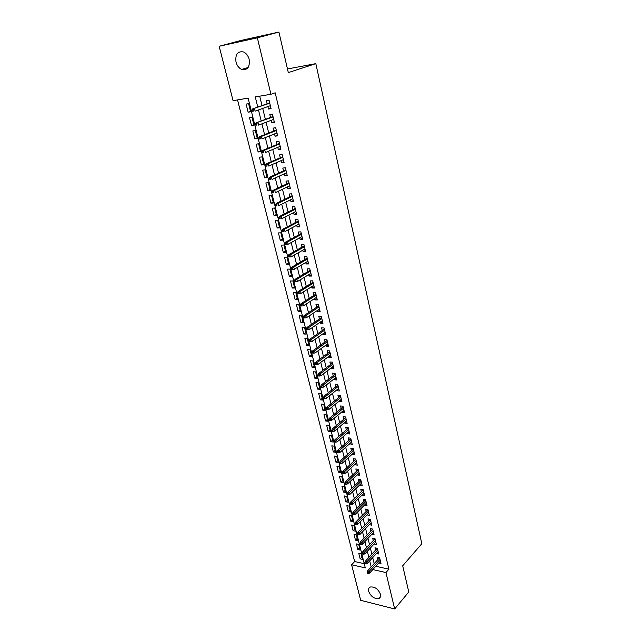 <?xml version="1.0" encoding="UTF-8"?>
<svg xmlns="http://www.w3.org/2000/svg" width="641" height="641" viewBox="0 0 641 641"><rect width="100%" height="100%" fill="white"/><g stroke="black" fill="none" stroke-linecap="round" stroke-linejoin="round"><path stroke-width="0.96" d="M249.173 59.381C249.982 67.097 247.482 70.446 241.681 69.428C238.917 68.146 237.026 65.686 236 62.049C235.135 54.253 237.675 50.903 243.612 51.993C246.328 53.323 248.187 55.783 249.173 59.381M380.458 594.247C380.914 596.418 380.353 597.853 378.775 598.558C374.296 598.998 370.923 596.595 368.663 591.363C368.182 589.151 368.767 587.693 370.41 586.996C374.873 586.611 378.23 589.031 380.458 594.247M219.166 46.256L241.024 40.439L278.907 32.05L288.314 72.593L315.821 63.643L421.834 543.696L402.7 565.787L408.774 591.947L394.68 608.95L360.691 600.329L351.613 564.777L365.298 567.878L248.107 98.129L233.06 100.661L219.166 46.256L257.361 37.827L270.935 94.275L255.27 96.919L257.778 107.087M237.539 99.908L354.641 561.54L351.613 564.777M267.882 106.558L268.475 109.026L271.071 108.625L269.068 100.341L266.472 100.765L267.193 103.73M271.215 120.3L271.792 122.679L274.38 122.311L272.401 114.114L269.805 114.507L270.526 117.447M274.516 133.905L275.069 136.196L277.657 135.852L275.694 127.743L273.106 128.104L273.819 131.028M277.785 147.366L278.314 149.561L280.894 149.257L278.955 141.228L276.375 141.557L277.08 144.457M281.014 160.683L281.527 162.798L284.099 162.526L282.184 154.577L279.604 154.874L280.309 157.758M284.219 173.871L284.708 175.898L287.272 175.65L285.373 167.79L282.809 168.054L283.498 170.923M287.384 186.924L287.857 188.863L290.413 188.646L288.538 180.866L285.974 181.099L286.663 183.951M290.517 199.84L290.974 201.699L293.522 201.514L291.663 193.814L289.107 194.015L289.796 196.843M293.626 212.628L294.059 214.406L296.607 214.246L294.764 206.626L292.208 206.803L292.889 209.607M296.695 225.287L297.112 226.986L299.651 226.858L297.825 219.31L295.285 219.454L295.958 222.243M299.74 237.819L300.132 239.446L302.664 239.341L300.861 231.866L298.321 231.986L298.994 234.758M302.752 250.222L303.129 251.777L305.653 251.697L303.866 244.301L301.334 244.389L302.007 247.146M305.733 262.506L306.094 263.98L308.609 263.932L306.839 256.608L304.315 256.672L304.98 259.413M308.682 274.668L309.026 276.071L311.542 276.047L309.787 268.795L307.271 268.835L307.928 271.552M311.606 286.711L311.935 288.041L314.443 288.049L312.704 280.862L310.188 280.878L310.845 283.578M314.507 298.642L314.811 299.9L317.311 299.924L315.596 292.809L313.088 292.801L313.737 295.485M317.367 310.452L317.656 311.638L320.155 311.694L318.457 304.643L315.949 304.611L316.598 307.279M320.212 322.151L320.484 323.272L322.976 323.344L321.285 316.366L318.793 316.309L319.434 318.962M323.024 333.729L323.28 334.786L325.764 334.882L324.09 327.976L321.606 327.888L322.247 330.524M325.804 345.203L326.045 346.196L328.521 346.316L326.87 339.474L324.386 339.361L325.027 341.982M328.561 356.564L328.793 357.494L331.261 357.638L329.618 350.859L327.15 350.723L327.775 353.327M331.293 367.822L331.509 368.687L333.969 368.847L332.35 362.133L329.883 361.981L330.508 364.569M334.001 378.967L334.193 379.768L336.653 379.961L335.051 373.31L332.583 373.134L333.208 375.706M336.685 390.016L336.862 390.754L339.313 390.962L337.727 384.376L335.267 384.175L335.884 386.739M339.337 400.954L339.506 401.635L341.949 401.867L340.371 395.337L337.919 395.12L338.536 397.66M341.974 411.794L342.118 412.419L344.562 412.668L342.999 406.202L340.555 405.961L341.164 408.485M344.578 422.531L344.714 423.1L347.15 423.372L345.603 416.962L343.159 416.698L343.768 419.214M347.158 433.172L347.286 433.685L349.714 433.973L348.175 427.619L345.747 427.347L346.348 429.839M349.722 443.716L352.254 444.477L350.731 438.188L348.303 437.891L348.904 440.375M352.254 454.165L354.769 454.886L353.263 448.652L350.843 448.339L351.436 450.807M354.769 464.509L357.261 465.206L355.771 459.028L353.351 458.692L353.952 461.143M357.253 474.773L359.729 475.43L358.255 469.308L355.843 468.948L356.436 471.391M359.721 484.933L362.181 485.558L360.715 479.492L358.311 479.115L358.904 481.543M362.165 495.004L364.609 495.597L363.151 489.588L360.755 489.195L361.34 491.607M364.593 504.988L367.013 505.549L365.57 499.587L363.183 499.179L363.767 501.583M366.997 514.883L369.392 515.412L367.966 509.507L365.586 509.074L366.163 511.462M369.376 524.691L371.756 525.187L370.346 519.33L367.966 518.889L368.543 521.261M371.74 534.41L374.104 534.874L372.701 529.073L370.33 528.609L370.899 530.972M374.112 544.009L376.419 544.481L375.033 538.728L372.669 538.256L373.238 540.595M376.459 553.52L378.727 554L377.349 548.303L374.985 547.807L375.554 550.138M361.861 557.029L360.162 558.848L358.76 553.279L361.043 553.776L362.437 559.353L360.162 558.848M359.537 547.743L357.822 549.545L356.42 543.929L358.704 544.409L360.114 550.034L357.822 549.545M357.197 538.376L355.475 540.171L354.048 534.498L356.348 534.963L357.766 540.643L355.475 540.171M354.842 528.929L353.103 530.708L351.669 524.987L353.968 525.436L355.402 531.165L353.103 530.708M352.462 519.402L350.707 521.165L349.257 515.396L351.564 515.829L353.007 521.606L350.707 521.165M350.058 509.795L348.295 511.534L346.837 505.717L349.145 506.134L350.603 511.959L348.295 511.534M347.638 500.1L345.86 501.823L344.385 495.958L346.701 496.358L348.175 502.232L345.86 501.823M345.195 490.317L343.4 492.032L341.917 486.11L344.241 486.487L345.723 492.416L343.4 492.032M342.735 480.454L340.924 482.144L339.426 476.175L341.749 476.535L343.247 482.521L340.924 482.144M340.243 470.502L338.424 472.177L336.91 466.151L339.241 466.496L340.756 472.529L338.424 472.177M337.735 460.462L335.9 462.113L334.37 456.039L336.709 456.36L338.232 462.449L335.9 462.113M335.203 450.335L333.352 451.961L331.814 445.832L334.161 446.144L335.692 452.282L333.352 451.961M332.655 440.111L330.78 441.721L329.234 435.535L331.581 435.824L333.128 442.026L330.78 441.721M330.075 429.799L328.192 431.393L326.622 425.143L328.985 425.416L330.548 431.673L328.192 431.393M327.479 419.39L325.58 420.961L323.993 414.663L326.357 414.911L327.936 421.225L325.58 420.961M324.851 408.886L322.936 410.44L321.341 404.078L323.713 404.311L325.299 410.681L322.936 410.44M322.207 398.293L320.276 399.824L318.665 393.406L321.037 393.614L322.647 400.048L320.276 399.824M319.538 387.597L317.583 389.103L315.965 382.629L318.345 382.821L319.963 389.311L317.583 389.103M316.838 376.804L314.875 378.294L313.233 371.756L315.62 371.924L317.255 378.47L314.875 378.294M314.114 365.907L312.135 367.373L310.484 360.779L312.872 360.923L314.523 367.533L312.135 367.373M311.374 354.914L309.371 356.356L307.704 349.698L310.1 349.826L311.766 356.5L309.371 356.356M308.601 343.816L306.582 345.235L304.9 338.512L307.303 338.616L308.986 345.355L306.582 345.235M305.797 332.615L303.77 334.009L302.063 327.222L304.475 327.303L306.174 334.105L303.77 334.009M302.977 321.309L300.925 322.679L299.211 315.829L301.623 315.885L303.337 322.752L300.925 322.679M300.124 309.891L298.057 311.238L296.326 304.323L298.738 304.355L300.469 311.286L298.057 311.238M297.248 298.369L295.164 299.692L293.41 292.705L295.838 292.721L297.584 299.716L295.164 299.692M294.339 286.735L292.24 288.033L290.469 280.982L292.897 280.966L294.66 288.033L292.24 288.033M291.407 274.997L289.283 276.255L287.497 269.14L289.932 269.1L291.719 276.239L289.283 276.255M288.442 263.139L286.303 264.372L284.5 257.185L286.944 257.121L288.738 264.324L286.303 264.372M285.453 251.16L283.29 252.37L281.471 245.11L283.923 245.022L285.734 252.298L283.29 252.37M282.433 239.069L280.253 240.255L278.418 232.923L280.87 232.811L282.705 240.151L280.253 240.255M279.38 226.866L277.184 228.012L275.326 220.608L277.785 220.472L279.636 227.884L277.184 228.012M276.303 214.535L274.084 215.656L272.209 208.181L274.677 208.013L276.543 215.504L274.084 215.656M273.194 202.083L270.951 203.173L269.06 195.625L271.528 195.425L273.419 202.989L270.951 203.173M270.053 189.504L267.794 190.561L265.879 182.941L268.355 182.717L270.262 190.353L267.794 190.561M266.88 176.804L264.597 177.829L262.666 170.129L265.15 169.873L267.073 177.597L264.597 177.829M263.675 163.976L261.376 164.969L259.421 157.189L261.905 156.909L263.852 164.705L261.376 164.969M260.438 151.02L258.115 151.981L256.144 144.121L258.635 143.808L260.599 151.685L258.115 151.981M257.169 137.927L254.822 138.857L252.834 130.916L255.326 130.572L257.313 138.528L254.822 138.857M253.86 124.707L251.496 125.596L249.485 117.575L251.985 117.199L253.996 125.235L251.496 125.596M354.641 561.54L364.248 563.687M250.639 111.814L248.612 103.69L246.104 104.098L248.139 112.199L250.639 111.814M375.794 566.267L388.887 569.192L275.173 92.809L270.935 94.275M259.709 96.166L262.017 105.573M262.714 108.417L265.398 119.378M266.095 122.247L268.739 133.032M269.452 135.924L272.048 146.549M272.762 149.465L275.326 159.921M276.047 162.862L278.563 173.158M279.292 176.123L281.776 186.259M282.505 189.247L284.949 199.223M285.686 202.236L288.089 212.059M288.835 215.096L291.206 224.767M291.951 227.819L294.283 237.338M295.036 240.415L297.336 249.798M298.089 252.891L300.349 262.121M301.11 265.238L303.337 274.332M304.106 277.465L306.302 286.415M307.071 289.564L309.226 298.385M310.004 301.55L312.135 310.236M312.912 313.425L315.003 321.974M315.789 325.171L317.856 333.592M318.641 336.813L320.668 345.106M321.462 348.343L323.465 356.508M324.258 359.761L326.229 367.798M327.03 371.067L328.969 378.983M329.77 382.268L331.677 390.065M332.487 393.358L334.37 401.042M335.179 404.351L337.03 411.915M337.847 415.24L339.674 422.691M340.483 426.025L342.286 433.364M343.103 436.705L344.874 443.941M345.699 447.298L347.438 454.413M348.263 457.786L349.978 464.797M350.811 468.178L352.502 475.085M353.335 478.474L354.994 485.277M355.827 488.682L357.47 495.381M358.311 498.794L359.921 505.396M360.763 508.818L362.349 515.316M363.191 518.753L364.761 525.155M365.602 528.601L367.149 534.898M367.99 538.352L369.512 544.562M370.362 548.023L371.86 554.144M372.709 557.614L374.184 563.639M378.791 562.95L381.002 563.439L379.64 557.79L377.285 557.277L377.845 559.601M315.821 63.643L287.472 68.972M278.907 32.05L257.361 37.827M388.887 569.192L385.93 572.549L394.68 608.95M372.814 569.577L385.93 572.549M258.483 109.948L261.199 120.957M261.913 123.841L264.581 134.674M265.302 137.583L267.93 148.255M268.651 151.188L271.247 161.684M271.976 164.649L274.524 174.985M275.261 177.966L277.769 188.142M278.514 191.146L280.982 201.17M281.728 204.199L284.163 214.062M284.916 217.107L287.312 226.826M288.065 229.895L290.429 239.454M291.19 242.546L293.506 251.961M294.275 255.07L296.567 264.34M297.336 267.473L299.587 276.6M300.365 279.748L302.576 288.738M303.361 291.903L305.541 300.749M306.326 303.938L308.481 312.648M309.266 315.853L311.382 324.434M312.175 327.647L314.258 336.1M315.06 339.337L317.111 347.662M317.912 350.907L319.931 359.104M320.74 362.365L322.727 370.442M323.537 373.719L325.5 381.667M326.309 384.961L328.24 392.789M329.057 396.098L330.956 403.806M331.782 407.123L333.649 414.719M334.474 418.052L336.317 425.528M337.142 428.877L338.961 436.241M339.786 439.598L341.573 446.849M342.406 450.222L344.169 457.362M345.002 460.751L346.741 467.786M347.574 471.175L349.281 478.106M350.122 481.511L351.805 488.33M352.646 491.751L354.305 498.466M355.154 501.895L356.781 508.513M357.63 511.951L359.24 518.465M360.09 521.91L361.676 528.336M362.526 531.79L364.088 538.111M364.937 541.573L366.476 547.807M367.333 551.276L368.847 557.414M369.705 560.891L371.195 566.932M250.527 111.342L248.139 112.199M371.195 522.856L369.384 524.731M368.839 513.112L367.013 514.971M366.468 503.289L364.625 505.132M364.072 493.378L362.213 495.197M361.652 483.37L359.785 485.173M359.208 473.274L357.325 475.061M356.749 463.09L354.85 464.853M354.265 452.818L352.35 454.557M351.757 442.45L349.826 444.165M349.233 431.986L347.286 433.685M346.677 421.417L344.714 423.1M344.105 410.761L342.118 412.419M341.501 400.008L339.506 401.635M338.881 389.143L336.862 390.754M336.229 378.19L334.193 379.768M333.552 367.125L331.509 368.687M330.852 355.955L328.793 357.494M328.128 344.682L326.045 346.196M325.38 333.304L323.28 334.786M322.599 321.814L320.484 323.272M319.795 310.212L317.656 311.638M316.966 298.498L314.811 299.9M314.106 286.671L311.935 288.041M311.222 274.733L309.026 276.071M308.305 262.666L306.094 263.98M305.364 250.487L303.129 251.777M302.392 238.188L300.132 239.446M299.387 225.768L297.112 226.986M296.358 213.221L294.059 214.406M293.29 200.545L290.974 201.699M290.197 187.749L287.857 188.863M287.072 174.817L284.708 175.898M283.915 161.748L281.527 162.798M280.726 148.552L278.314 149.561M277.497 135.219L275.069 136.196M274.244 121.742L271.792 122.679M270.951 108.129L268.475 109.026M379.52 557.758L367.549 570.947L369.256 571.331L380.033 559.425M368.174 572.509L367.229 572.293L367.461 573.246L368.415 573.463L368.174 572.509L369.256 571.331L369.681 573.046L380.442 561.123M367.549 570.947L367.229 572.293M368.415 573.463L369.681 573.046M377.269 548.279L365.178 561.388L366.884 561.764L377.749 549.962M365.795 562.942L364.841 562.734L365.082 563.687L366.035 563.904L365.795 562.942L366.884 561.764L367.317 563.495L378.158 551.669M365.178 561.388L364.841 562.734M366.035 563.904L367.317 563.495M374.993 538.72L362.774 551.749L364.489 552.109L375.442 540.411M363.391 553.287L362.437 553.079L362.678 554.048L363.631 554.257L363.391 553.287L364.489 552.109L364.921 553.856L375.858 542.134M362.774 551.749L362.437 553.079M363.631 554.257L364.921 553.856M372.701 529.081L360.354 542.022L362.077 542.374L373.11 530.78M360.971 543.544L360.018 543.352L360.258 544.329L361.212 544.521L360.971 543.544L362.077 542.374L362.51 544.129L373.527 532.519M360.354 542.022L360.018 543.352M361.212 544.521L362.51 544.129M370.362 519.394L357.918 532.206L359.641 532.543L370.762 521.061M358.527 533.721L357.566 533.528L357.814 534.514L358.776 534.706L358.527 533.721L359.641 532.543L360.082 534.322L371.187 522.816M357.918 532.206L357.566 533.528M358.776 534.706L360.082 534.322M367.998 509.611L355.451 522.303L357.181 522.631L368.391 511.254M356.059 523.801L355.098 523.617L355.346 524.61L356.308 524.795L356.059 523.801L357.181 522.631L357.622 524.426L368.823 513.024M355.451 522.303L355.098 523.617M356.308 524.795L357.622 524.426M365.61 499.748L352.967 512.311L354.697 512.624L366.003 501.366M353.576 513.794L352.606 513.617L352.862 514.619L353.824 514.795L353.576 513.794L354.697 512.624L355.146 514.435L366.436 503.153M352.967 512.311L352.606 513.617M353.824 514.795L355.146 514.435M363.207 489.788L350.459 502.224L352.197 502.528L363.591 491.383M351.06 503.698L350.098 503.522L350.347 504.539L351.316 504.707L351.06 503.698L352.197 502.528L352.646 504.355L364.024 493.185M350.459 502.224L350.098 503.522M351.316 504.707L352.646 504.355M360.779 479.748L347.927 492.048L349.666 492.344L361.155 481.311M348.528 493.506L347.558 493.338L347.815 494.363L348.784 494.523L348.528 493.506L349.666 492.344L350.122 494.179L361.596 483.13M347.927 492.048L347.558 493.338M348.784 494.523L350.122 494.179M358.327 469.613L345.371 481.776L347.118 482.056L358.696 471.151M345.972 483.218L345.002 483.066L345.259 484.091L346.228 484.251L345.972 483.218L347.118 482.056L347.574 483.915L359.144 472.986M345.371 481.776L345.002 483.066M346.228 484.251L347.574 483.915M355.851 459.389L342.791 471.415L344.546 471.68L356.22 460.895M343.392 472.842L342.414 472.689L342.679 473.731L343.648 473.883L343.392 472.842L344.546 471.68L345.01 473.555L356.668 462.754M342.791 471.415L342.414 472.689M343.648 473.883L345.01 473.555M353.359 449.069L340.187 460.959L341.941 461.208L353.72 450.551M340.78 462.361L339.81 462.225L340.067 463.275L341.044 463.419L340.78 462.361L341.941 461.208L342.414 463.098L354.169 452.418M340.187 460.959L339.81 462.225M341.044 463.419L342.414 463.098M350.843 438.66L337.567 450.399L339.321 450.639L351.196 440.111M338.152 451.793L337.174 451.657L337.438 452.714L338.416 452.85L338.152 451.793L339.321 450.639L339.794 452.546L351.653 441.994M337.567 450.399L337.174 451.657M338.416 452.85L339.794 452.546M348.303 428.148L334.914 439.742L336.677 439.966L348.648 429.574M335.499 441.12L334.522 440.992L334.786 442.066L335.764 442.186L335.499 441.12L336.677 439.966L337.158 441.889L349.105 431.473M334.914 439.742L334.522 440.992M335.764 442.186L337.158 441.889M345.739 417.547L332.238 428.989L334.001 429.198L346.076 418.934M332.823 430.343L331.838 430.223L332.11 431.305L333.088 431.425L332.823 430.343L334.001 429.198L334.49 431.137L346.541 420.857M332.238 428.989L331.838 430.223M333.088 431.425L334.49 431.137M343.151 406.843L329.538 418.132L331.309 418.325L343.48 408.205M330.115 419.47L329.129 419.358L329.402 420.448L330.387 420.56L330.115 419.47L331.309 418.325L331.798 420.288L343.953 410.144M329.538 418.132L329.129 419.358M330.387 420.56L331.798 420.288M340.539 396.042L326.806 407.171L328.585 407.347L340.868 397.372M327.383 408.485L326.397 408.389L326.678 409.495L327.663 409.591L327.383 408.485L328.585 407.347L329.073 409.327L341.341 399.327M326.806 407.171L326.397 408.389M327.663 409.591L329.073 409.327M337.911 385.137L324.058 396.106L325.836 396.266L338.224 386.435M324.634 397.404L323.641 397.316L323.921 398.43L324.907 398.518L324.634 397.404L325.836 396.266L326.333 398.269L338.696 388.406M324.058 396.106L323.641 397.316M324.907 398.518L326.333 398.269M335.251 374.128L321.277 384.929L323.064 385.081L335.555 375.394M321.846 386.219L320.853 386.13L321.133 387.26L322.127 387.34L321.846 386.219L323.064 385.081L323.561 387.1L336.036 377.389M321.277 384.929L320.853 386.13M322.127 387.34L323.561 387.1M332.559 363.022L318.473 373.655L320.26 373.783L332.863 364.248M319.042 374.921L318.04 374.841L318.329 375.979L319.322 376.051L319.042 374.921L320.26 373.783L320.764 375.826L333.344 366.267M318.473 373.655L318.04 374.841M319.322 376.051L320.764 375.826M329.851 351.805L315.636 362.269L317.431 362.381L330.139 352.999M316.205 363.511L315.204 363.447L315.492 364.593L316.486 364.657L316.205 363.511L317.431 362.381L317.944 364.441L330.628 355.034M315.636 362.269L315.204 363.447M316.486 364.657L317.944 364.441M327.118 340.483L312.776 350.771L314.579 350.867L327.399 341.645M313.337 351.989L312.335 351.941L312.624 353.095L313.625 353.151L313.337 351.989L314.579 350.867L315.092 352.943L327.888 343.696M312.776 350.771L312.335 351.941M313.625 353.151L315.092 352.943M324.354 329.049L309.891 339.161L311.694 339.241L324.626 330.179M310.444 340.363L309.443 340.315L309.731 341.485L310.733 341.533L310.444 340.363L311.694 339.241L312.215 341.341L325.123 332.246M309.891 339.161L309.443 340.315M310.733 341.533L312.215 341.341M321.566 317.511L306.975 327.431L308.778 327.495L321.822 318.601M307.528 328.617L306.518 328.577L306.815 329.762L307.816 329.795L307.528 328.617L308.778 327.495L309.307 329.618L322.335 320.692M306.975 327.431L306.518 328.577M307.816 329.795L309.307 329.618M318.745 305.861L304.026 315.596L305.837 315.636L319.002 306.911M304.571 316.758L303.57 316.726L303.866 317.92L304.868 317.944L304.571 316.758L305.837 315.636L306.374 317.784L319.514 309.026M304.026 315.596L303.57 316.726M304.868 317.944L306.374 317.784M315.901 294.099L301.054 303.634L302.864 303.666L316.149 295.108M301.599 304.771L300.589 304.763L300.885 305.965L301.895 305.981L301.599 304.771L302.864 303.666L303.401 305.829L316.662 297.24M301.054 303.634L300.589 304.763M301.895 305.981L303.401 305.829M313.032 282.216L298.049 291.559L299.868 291.567L313.265 283.194M298.586 292.673L297.576 292.673L297.881 293.882L298.89 293.89L298.586 292.673L299.868 291.567L300.413 293.754L313.786 285.349M298.049 291.559L297.576 292.673M298.89 293.89L300.413 293.754M310.132 270.222L295.012 279.364L296.839 279.356L310.356 271.159M295.549 280.454L294.531 280.462L294.844 281.687L295.854 281.687L295.549 280.454L296.839 279.356L297.384 281.559L310.885 273.33M295.012 279.364L294.531 280.462M295.854 281.687L297.384 281.559M307.207 258.107L291.951 267.049L293.778 267.017L307.424 259.004M292.48 268.114L291.463 268.13L291.775 269.372L292.785 269.356L292.48 268.114L293.778 267.017L294.331 269.244L307.952 261.199M291.951 267.049L291.463 268.13M292.785 269.356L294.331 269.244M304.251 245.872L288.851 254.605L290.685 254.549L304.451 246.729M289.379 255.647L288.362 255.671L288.674 256.921L289.692 256.897L289.379 255.647L290.685 254.549L291.246 256.801L304.988 248.948M288.851 254.605L288.362 255.671M289.692 256.897L291.246 256.801M301.262 233.516L285.726 242.034L287.561 241.961L301.454 234.326M286.247 243.051L285.229 243.091L285.541 244.349L286.559 244.317L286.247 243.051L287.561 241.961L288.13 244.237L301.999 236.569M285.726 242.034L285.229 243.091M286.559 244.317L288.13 244.237M298.241 221.041L282.569 229.334L284.412 229.238L298.426 221.802M283.082 230.327L282.056 230.375L282.377 231.649L283.402 231.601L283.082 230.327L284.412 229.238L284.981 231.537L298.978 224.07M283.402 231.601L282.377 231.649M282.569 229.334L282.056 230.375M295.197 208.429L279.372 216.506L281.223 216.394L295.373 209.158M279.885 217.467L278.859 217.531L279.18 218.821L280.205 218.765L279.885 217.467L281.223 216.394L281.8 218.709L295.926 211.442M280.205 218.765L279.18 218.821M279.372 216.506L278.859 217.531M292.12 195.697L276.151 203.542L278.002 203.405L292.28 196.378M276.656 204.479L275.63 204.559L275.95 205.857L276.984 205.785L276.656 204.479L278.002 203.405L278.587 205.753L292.841 198.686M276.984 205.785L275.95 205.857M276.151 203.542L275.63 204.559M289.011 182.837L272.89 190.449L274.749 190.289L289.163 183.47M273.395 191.363L272.361 191.443L272.689 192.765L273.723 192.677L273.395 191.363L274.749 190.289L275.334 192.661L289.732 185.81M273.723 192.677L272.689 192.765M272.89 190.449L272.361 191.443M285.87 169.849L269.605 177.212L271.464 177.036L286.014 170.434M270.093 178.102L269.06 178.198L269.396 179.528L270.43 179.432L270.093 178.102L271.464 177.036L272.056 179.432L286.583 172.79M270.43 179.432L269.396 179.528M269.605 177.212L269.06 178.198M282.697 156.725L266.271 163.84L268.138 163.639L282.825 157.261M266.76 164.697L265.727 164.809L266.063 166.155L267.097 166.043L266.76 164.697L268.138 163.639L268.739 166.059L283.402 159.641M267.097 166.043L266.063 166.155M266.271 163.84L265.727 164.809M279.492 143.464L262.914 150.331L264.781 150.106L279.612 143.953M263.395 151.164L262.361 151.284L262.698 152.646L263.731 152.518L263.395 151.164L264.781 150.106L265.39 152.55L280.189 146.356M263.731 152.518L262.698 152.646M262.914 150.331L262.361 151.284M276.255 130.059L259.517 136.677L261.392 136.429L276.359 130.5M259.99 137.478L258.956 137.615L259.293 138.985L260.334 138.849L259.99 137.478L261.392 136.429L262.001 138.905L276.952 132.935M260.334 138.849L259.293 138.985M259.517 136.677L258.956 137.615M272.986 116.526L256.079 122.88L273.074 116.91M256.552 123.649L255.511 123.793L255.855 125.187L256.897 125.035L256.552 123.649L257.962 122.607L258.579 125.107L273.667 119.37M256.897 125.035L255.855 125.187M256.079 122.88L255.511 123.793M269.677 102.848L252.61 108.93L269.757 103.185M253.075 109.667L252.033 109.827L252.386 111.238L253.427 111.069L253.075 109.667L254.493 108.633L255.118 111.157L270.358 105.661M253.427 111.069L252.386 111.238M252.61 108.93L252.033 109.827M241.681 69.428L248.139 67.481M378.775 598.558L380.522 596.523"/></g></svg>
